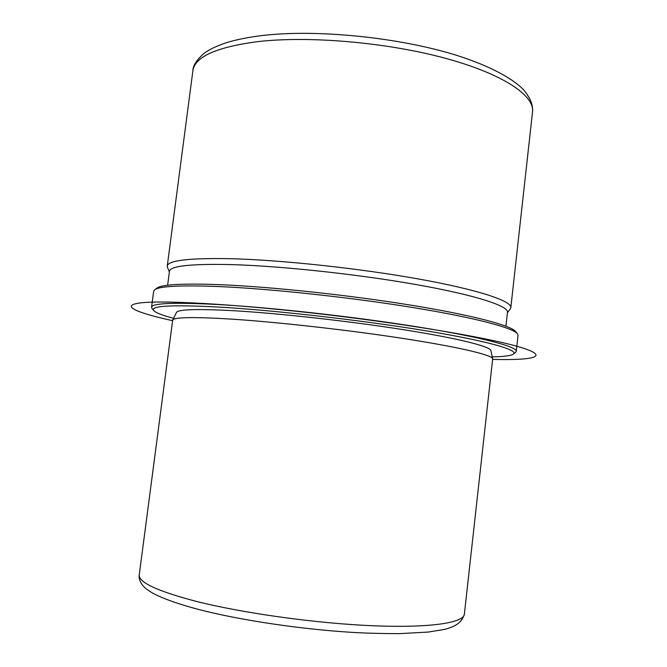 <?xml version="1.0" encoding="UTF-8"?>
<svg xmlns="http://www.w3.org/2000/svg" width="667" height="667" viewBox="0 0 667 667"><rect width="100%" height="100%" fill="white"/><g stroke="black" fill="none" stroke-linecap="round" stroke-linejoin="round"><path stroke-width="1" d="M510.83 307.637L532.533 111.873C534.701 95.523 502.826 73.779 444.581 58.071C386.476 42.371 309.121 35.718 257.987 41.604C216.45 47.065 194.756 56.787 192.888 70.769L167.259 266.058C168.026 260.405 189.036 257.954 230.29 258.696C281.166 259.955 359.388 268.326 418.859 279.039C478.472 289.761 511.931 301.059 510.83 307.637L510.263 308.929M464.374 614.19L492.705 358.571C490.745 354.661 457.512 346.823 402.568 338.377C347.732 329.948 277.589 322.094 231.349 319.109C194.881 316.892 175.329 317.133 172.72 319.852L139.253 574.846C138.369 582.249 157.12 591.029 195.514 601.184C242.521 613.148 316 623.403 373.011 625.754C430.148 628.122 463.748 622.828 464.374 614.19C461.539 623.412 454.285 626.855 444.389 629.431L428.339 632.058L399.316 633.65C381.491 633.608 365.866 633.191 352.434 632.391C300.584 629.248 239.845 620.143 198.949 609.563C178.723 604.194 163.373 598.766 152.91 593.28C143.647 587.535 144.164 587.102 141.187 583.35C139.428 579.982 138.778 577.147 139.253 574.846M492.613 358.437L490.895 350.859C491.646 346.898 460.614 338.811 406.253 330.132C352.018 321.461 281.007 313.49 234.434 310.755C196.248 308.679 176.872 309.363 176.313 312.79L172.828 319.743M491.796 356.878C503.977 356.687 511.205 355.728 513.498 354.002C518.718 349.917 486.326 340.67 422.711 330.273C359.288 319.893 273.061 310.147 218.184 307.037C171.886 304.669 150.367 305.803 153.61 310.447C155.428 312.673 162.223 315.333 174.004 318.417M515.508 352.418L516.266 351.342C517.2 346.673 481.516 337.16 417.767 326.93C354.185 316.717 270.685 307.42 217.017 304.469C173.854 302.284 152.034 303.202 151.559 307.212L152.034 308.429M516.266 351.342L518.034 335.326L517.525 333.85C513.307 327.872 474.545 317.534 411.981 307.387C349.533 297.257 270.752 288.811 219.301 286.577C180.607 285.059 159.013 286.176 154.511 289.92L153.66 291.229L151.559 307.212M517.309 333.583L515.691 331.624C511.431 325.596 473.045 315.283 411.272 305.219C349.616 295.173 271.894 286.86 221.035 284.717C182.775 283.267 161.372 284.425 156.82 288.194L154.786 289.72M505.911 326.171L507.462 312.214C508.512 305.97 475.538 295.122 416.942 284.709C358.487 274.312 281.657 266.041 231.591 264.607C190.904 263.707 170.185 265.941 169.443 271.311L167.625 285.234M167.5 267.45L167.259 266.058M492.805 359.405C534.484 360.48 551.509 356.42 518.926 346.848C486.843 337.352 398.908 322.62 309.438 312.698C229.215 303.777 163.29 300.317 141.279 302.81C119.143 305.319 135.81 312.606 172.419 320.635M513.498 354.002L515.724 352.243M153.61 310.447L151.868 308.212M507.395 312.79L510.372 308.788M169.368 271.878L167.434 267.284M532.533 111.873C532.866 105.719 531.691 99.858 523.837 90.045C512.898 78.456 489.261 65.708 457.295 55.544C400 37.469 316.883 29.014 262.314 35.518C248.783 37.177 236.993 39.511 226.93 42.505C212.731 47.324 207.67 50.684 203.602 53.76C196.448 60.138 192.88 65.808 192.888 70.769"/></g></svg>
